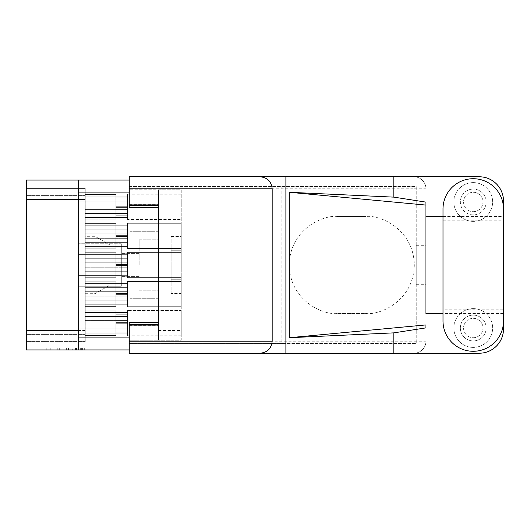 <?xml version="1.0" encoding="UTF-8"?>
<svg xmlns="http://www.w3.org/2000/svg" width="530" height="530" viewBox="0 0 530 530"><rect width="100%" height="100%" fill="white"/><g stroke="black" fill="none" stroke-linecap="round" stroke-linejoin="round"><path stroke-width="0.4" stroke-dasharray="2.65 1.99" d="M94.949 265L94.949 236.3L94.949 265M110.061 265L110.061 245.026L110.061 265M85.251 265L85.251 236.3L85.251 265M158.549 265L158.549 239.792L158.549 265M139.158 265L139.158 239.792L139.158 265M130.042 219.625L130.042 238.049L130.042 219.625M158.549 219.625L158.549 207.992L158.549 219.625M130.042 310.375L130.042 291.95L130.042 310.375M158.549 310.375L158.549 298.741L158.549 310.375M78.659 310.375L78.659 291.95L78.659 310.375M78.659 219.625L78.659 238.049L78.659 219.625M81.646 347.991L48.912 347.991L48.912 349.933L48.912 347.991L48.912 349.933L48.912 347.991L55.001 347.991L46.249 347.991L84.316 347.991L75.558 347.991L81.646 347.991L76.558 347.991L81.646 347.991L81.646 349.933L49.005 349.933L84.316 349.933L46.249 349.933L84.316 349.933L82.408 349.933L84.316 349.933L84.316 347.991L82.978 347.991L84.316 347.991L84.316 349.933L46.249 349.933L82.408 349.933L46.249 349.933L81.646 349.933L81.646 347.991L81.646 349.933M85.251 333.847L85.251 329.892L85.251 333.847L85.251 329.892L85.251 333.847L85.251 329.892L85.251 333.847L85.251 329.892L85.251 333.847L85.251 329.892L127.525 329.892L127.525 322.624L115.891 322.624L115.891 325.996L115.891 322.624L127.525 322.624L115.891 322.624L115.891 325.996L115.891 322.624L127.525 322.624L115.891 322.624L115.891 325.996L115.891 322.624L127.525 322.624L115.891 322.624L115.891 325.996L115.891 322.624L127.525 322.624L115.891 322.624L115.891 325.996L85.251 325.996L85.251 316.47L127.525 316.47L127.525 323.168L127.525 316.47L85.251 316.47L85.251 312.495L127.525 312.495L127.525 310.567L127.525 323.168L127.525 316.47L85.251 316.47L85.251 312.495L127.525 312.495L127.525 310.567L127.525 323.168L127.525 316.47L85.251 316.47L85.251 312.495L127.525 312.495L127.525 310.567L127.525 323.168L127.525 316.47L85.251 316.47L85.251 312.495L127.525 312.495L127.525 310.567L127.525 323.168L127.525 316.47L85.251 316.47L85.251 312.495L127.525 312.495L127.525 310.567L127.525 323.168L127.525 316.47L85.251 316.47L85.251 312.495L127.525 312.495L127.525 310.567L127.525 323.168L127.525 316.47L85.251 316.47L85.251 312.495L127.525 312.495L127.525 310.567L127.525 323.168L127.525 316.47L85.251 316.47L85.251 312.495L127.525 312.495L127.525 310.567L127.525 329.872L85.251 329.872L85.251 333.847L127.525 333.847L127.525 335.775L127.525 323.168L127.525 329.872L85.251 329.872L85.251 333.847L127.525 333.847L127.525 335.775L127.525 323.168L127.525 329.872L85.251 329.872L85.251 333.847L127.525 333.847L127.525 335.775L127.525 323.168L127.525 329.872L85.251 329.872L85.251 333.847L127.525 333.847L127.525 335.775L127.525 323.168L127.525 329.872L85.251 329.872L85.251 333.847L127.525 333.847L127.525 335.775L127.525 323.168L127.525 329.872L85.251 329.872L85.251 333.847L127.525 333.847L127.525 335.775L127.525 323.168L127.525 329.872L85.251 329.872L85.251 333.847L127.525 333.847L127.525 335.775L127.525 323.168L127.525 329.872L85.251 329.872L85.251 333.847L127.525 333.847L127.525 335.775L127.525 323.168L127.525 329.872L85.251 329.872L85.251 333.847L127.525 333.847L127.525 335.775L127.525 310.567L181.233 310.567L181.233 323.168L181.233 310.567L181.233 323.168L181.233 310.567L181.233 323.168L181.233 310.567L181.233 323.168L181.233 310.567L181.233 323.168L181.233 310.567L181.233 323.168L181.233 310.567L181.233 323.168L181.233 310.567L181.233 323.168L181.233 310.567L181.233 323.168L181.233 310.567L127.525 310.567L181.233 310.567M85.251 287.386L127.525 287.386L127.525 294.084L127.525 287.386L85.251 287.386L85.251 283.411L127.525 283.411L127.525 294.084L127.525 287.386L85.251 287.386L85.251 283.411L127.525 283.411L127.525 294.084L127.525 287.386L85.251 287.386L85.251 283.411L127.525 283.411L127.525 294.084L127.525 287.386L85.251 287.386L85.251 283.411L127.525 283.411L127.525 294.084L127.525 287.386L85.251 287.386L85.251 283.411L127.525 283.411L127.525 300.782L85.251 300.782L85.251 304.763L127.525 304.763L127.525 306.691L127.525 294.084L127.525 300.782L85.251 300.782L85.251 304.763L127.525 304.763L127.525 306.691L127.525 294.084L127.525 300.782L85.251 300.782L85.251 304.763L127.525 304.763L127.525 306.691L127.525 294.084L127.525 300.782L85.251 300.782L85.251 304.763L127.525 304.763L127.525 306.691L127.525 294.084L127.525 300.782L85.251 300.782L85.251 304.763L127.525 304.763L127.525 306.691L127.525 294.084L127.525 300.782L85.251 300.782L85.251 304.763L127.525 304.763L127.525 306.691L127.525 281.483L181.233 281.483L181.233 294.084L181.233 281.483L181.233 294.084L181.233 281.483L181.233 294.084L181.233 281.483L181.233 294.084L181.233 281.483L181.233 294.084L181.233 281.483L181.233 294.084L181.233 281.483L127.525 281.483L181.233 281.483L127.525 281.483L181.233 281.483L127.525 281.483L127.525 300.782L127.525 296.827L127.525 300.782L127.525 296.827L127.525 300.782L127.525 296.827L85.251 296.827L85.251 300.782L85.251 296.827L127.525 296.827L127.525 294.634L127.525 296.827L85.251 296.827L85.251 300.782L85.251 296.827L127.525 296.827L127.525 294.634L127.525 296.827L85.251 296.827L85.251 300.782L85.251 296.827L127.525 296.827L127.525 294.634L115.891 294.634L115.891 291.261L85.251 291.261L85.251 296.827L85.251 291.261L85.251 296.827L85.251 291.261L85.251 296.827L85.251 291.261L115.891 291.261L85.251 291.261L115.891 291.261L85.251 291.261L115.891 291.261L115.891 281.801L115.891 285.173L127.525 285.173L127.525 294.634L115.891 294.634L115.891 281.801L85.251 281.801L85.251 291.261L85.251 281.801L85.251 291.261L85.251 281.801L85.251 291.261L85.251 281.801L85.251 287.366L127.525 287.366L127.525 285.173L127.525 294.634L115.891 294.634L115.891 281.801L115.891 285.173L127.525 285.173L127.525 294.634L115.891 294.634L115.891 281.801L85.251 281.801L85.251 287.366L127.525 287.366L127.525 285.173L127.525 294.634L115.891 294.634L115.891 281.801L115.891 285.173L127.525 285.173L127.525 294.634L115.891 294.634L115.891 281.801L85.251 281.801L85.251 287.366L127.525 287.366L127.525 285.173L115.891 285.173L127.525 285.173L127.525 287.366L127.525 285.173L115.891 285.173L115.891 281.801L85.251 281.801L85.251 287.366L127.525 287.366L127.525 283.411L127.525 287.366L127.525 283.411L127.525 287.366L85.251 287.366L85.251 281.801L115.891 281.801L115.891 285.173L115.891 281.801L85.251 281.801L85.251 287.366L127.525 287.366L127.525 283.411L85.251 283.411L85.251 291.341L127.525 291.341L127.525 287.386L127.525 293.534L127.525 291.341L85.251 291.341L85.251 287.386L85.251 291.341L127.525 291.341L127.525 293.534L127.525 291.341L85.251 291.341L85.251 287.386L85.251 291.341L127.525 291.341L127.525 293.534L127.525 291.341L85.251 291.341L85.251 287.386M85.251 258.302L127.525 258.302L127.525 265L127.525 258.302L85.251 258.302L85.251 254.327L127.525 254.327L127.525 265L127.525 258.302L85.251 258.302L85.251 254.327L127.525 254.327L127.525 265L127.525 258.302L85.251 258.302L85.251 254.327L127.525 254.327L127.525 265L127.525 258.302L85.251 258.302L85.251 254.327L127.525 254.327L127.525 265L127.525 258.302L85.251 258.302L85.251 254.327L127.525 254.327L127.525 271.698L85.251 271.698L85.251 275.673L127.525 275.673L127.525 277.601L127.525 265L127.525 271.698L85.251 271.698L85.251 275.673L127.525 275.673L127.525 277.601L127.525 265L127.525 271.698L85.251 271.698L85.251 275.673L127.525 275.673L127.525 277.601L127.525 265L127.525 271.698L85.251 271.698L85.251 275.673L127.525 275.673L127.525 277.601L127.525 265L127.525 271.698L85.251 271.698L85.251 275.673L127.525 275.673L127.525 277.601L127.525 265L127.525 271.698L85.251 271.698L85.251 275.673L127.525 275.673L127.525 277.601L127.525 252.399L181.233 252.399L181.233 265L181.233 252.399L181.233 265L181.233 252.399L181.233 265L181.233 252.399L181.233 265L181.233 252.399L181.233 265L181.233 252.399L181.233 265L181.233 252.399L127.525 252.399L181.233 252.399L127.525 252.399L181.233 252.399L127.525 252.399L127.525 271.698L127.525 267.743L127.525 271.698L127.525 267.743L127.525 271.698L127.525 267.743L85.251 267.743L85.251 271.698L85.251 267.743L127.525 267.743L127.525 265.55L127.525 267.743L85.251 267.743L85.251 271.698L85.251 267.743L127.525 267.743L127.525 265.55L127.525 267.743L85.251 267.743L85.251 271.698L85.251 267.743L127.525 267.743L127.525 265.55L115.891 265.55L115.891 262.178L85.251 262.178L85.251 267.743L85.251 262.178L85.251 267.743L85.251 262.178L85.251 267.743L85.251 262.178L115.891 262.178L85.251 262.178L115.891 262.178L85.251 262.178L115.891 262.178L115.891 252.717L115.891 256.089L127.525 256.089L127.525 265.55L115.891 265.55L115.891 252.717L85.251 252.717L85.251 262.178L85.251 252.717L85.251 262.178L85.251 252.717L85.251 262.178L85.251 252.717L85.251 258.282L127.525 258.282L127.525 256.089L127.525 265.55L115.891 265.55L115.891 252.717L115.891 256.089L127.525 256.089L127.525 265.55L115.891 265.55L115.891 252.717L85.251 252.717L85.251 258.282L127.525 258.282L127.525 256.089L127.525 265.55L115.891 265.55L115.891 252.717L115.891 256.089L127.525 256.089L127.525 265.55L115.891 265.55L115.891 252.717L85.251 252.717L85.251 258.282L127.525 258.282L127.525 256.089L115.891 256.089L127.525 256.089L127.525 258.282L127.525 256.089L115.891 256.089L115.891 252.717L85.251 252.717L85.251 258.282L127.525 258.282L127.525 254.327L127.525 258.282L127.525 254.327L127.525 258.282L85.251 258.282L85.251 252.717L115.891 252.717L115.891 256.089L115.891 252.717L85.251 252.717L85.251 258.282L127.525 258.282L127.525 254.327L85.251 254.327L85.251 262.257L127.525 262.257L127.525 258.302L127.525 264.45L127.525 262.257L85.251 262.257L85.251 258.302L85.251 262.257L127.525 262.257L127.525 264.45L127.525 262.257L85.251 262.257L85.251 258.302L85.251 262.257L127.525 262.257L127.525 264.45L127.525 262.257L85.251 262.257L85.251 258.302M85.251 229.218L127.525 229.218L127.525 235.916L127.525 229.218L85.251 229.218L85.251 225.237L127.525 225.237L127.525 235.916L127.525 229.218L85.251 229.218L85.251 225.237L127.525 225.237L127.525 235.916L127.525 229.218L85.251 229.218L85.251 225.237L127.525 225.237L127.525 235.916L127.525 229.218L85.251 229.218L85.251 225.237L127.525 225.237L127.525 235.916L127.525 229.218L85.251 229.218L85.251 225.237L127.525 225.237L127.525 242.614L85.251 242.614L85.251 246.589L127.525 246.589L127.525 248.517L127.525 235.916L127.525 242.614L85.251 242.614L85.251 246.589L127.525 246.589L127.525 248.517L127.525 235.916L127.525 242.614L85.251 242.614L85.251 246.589L127.525 246.589L127.525 248.517L127.525 235.916L127.525 242.614L85.251 242.614L85.251 246.589L127.525 246.589L127.525 248.517L127.525 235.916L127.525 242.614L85.251 242.614L85.251 246.589L127.525 246.589L127.525 248.517L127.525 235.916L127.525 242.614L85.251 242.614L85.251 246.589L127.525 246.589L127.525 248.517L127.525 223.309L181.233 223.309L181.233 235.916L181.233 223.309L181.233 235.916L181.233 223.309L181.233 235.916L181.233 223.309L181.233 235.916L181.233 223.309L181.233 235.916L181.233 223.309L181.233 235.916L181.233 223.309L127.525 223.309L181.233 223.309L127.525 223.309L181.233 223.309L127.525 223.309L127.525 242.614L127.525 238.659L127.525 242.614L127.525 238.659L127.525 242.614L127.525 238.659L85.251 238.659L85.251 242.614L85.251 238.659L127.525 238.659L127.525 236.466L127.525 238.659L85.251 238.659L85.251 242.614L85.251 238.659L127.525 238.659L127.525 236.466L127.525 238.659L85.251 238.659L85.251 242.614L85.251 238.659L127.525 238.659L127.525 236.466L115.891 236.466L115.891 233.094L85.251 233.094L85.251 238.659L85.251 233.094L85.251 238.659L85.251 233.094L85.251 238.659L85.251 233.094L115.891 233.094L85.251 233.094L115.891 233.094L85.251 233.094L115.891 233.094L115.891 223.633L115.891 227.006L127.525 227.006L127.525 236.466L115.891 236.466L115.891 223.633L85.251 223.633L85.251 233.094L85.251 223.633L85.251 233.094L85.251 223.633L85.251 233.094L85.251 223.633L85.251 229.198L127.525 229.198L127.525 227.006L127.525 236.466L115.891 236.466L115.891 223.633L115.891 227.006L127.525 227.006L127.525 236.466L115.891 236.466L115.891 223.633L85.251 223.633L85.251 229.198L127.525 229.198L127.525 227.006L127.525 236.466L115.891 236.466L115.891 223.633L115.891 227.006L127.525 227.006L127.525 236.466L115.891 236.466L115.891 223.633L85.251 223.633L85.251 229.198L127.525 229.198L127.525 227.006L115.891 227.006L127.525 227.006L127.525 229.198L127.525 227.006L115.891 227.006L115.891 223.633L85.251 223.633L85.251 229.198L127.525 229.198L127.525 225.237L127.525 229.198L127.525 225.237L127.525 229.198L85.251 229.198L85.251 223.633L115.891 223.633L115.891 227.006L115.891 223.633L85.251 223.633L85.251 229.198L127.525 229.198L127.525 225.237L85.251 225.237L85.251 233.173L127.525 233.173L127.525 229.218L127.525 235.366L127.525 233.173L85.251 233.173L85.251 229.218L85.251 233.173L127.525 233.173L127.525 235.366L127.525 233.173L85.251 233.173L85.251 229.218L85.251 233.173L127.525 233.173L127.525 235.366L127.525 233.173L85.251 233.173L85.251 229.218M115.891 325.996L115.891 335.457L115.891 325.996L115.891 335.457L115.891 325.996L115.891 335.457L115.891 325.996L115.891 335.457L115.891 325.996L115.891 335.457L85.251 335.457L85.251 325.996L115.891 325.996L85.251 325.996L115.891 325.996L85.251 325.996L115.891 325.996L85.251 325.996L115.891 325.996L85.251 325.996L85.251 312.495L127.525 312.495L127.525 310.567M115.891 209.655L115.891 219.115L115.891 209.655L115.891 219.115L115.891 209.655L115.891 219.115L115.891 209.655L115.891 219.115L115.891 209.655L85.251 209.655L115.891 209.655L85.251 209.655L115.891 209.655L85.251 209.655L115.891 209.655L85.251 209.655L115.891 209.655L115.891 219.115L115.891 215.743L127.525 215.743L127.525 206.283L115.891 206.283L115.891 209.655L115.891 206.283L127.525 206.283L115.891 206.283L115.891 209.655L115.891 206.283L127.525 206.283L115.891 206.283L115.891 209.655L115.891 206.283L127.525 206.283L115.891 206.283L115.891 209.655L115.891 206.283L127.525 206.283L115.891 206.283L115.891 209.655L85.251 209.655L85.251 200.128L127.525 200.128L127.525 206.832L127.525 200.128L85.251 200.128L85.251 196.153L127.525 196.153L127.525 206.832L127.525 200.128L85.251 200.128L85.251 196.153L127.525 196.153L127.525 194.225L127.525 206.832L127.525 200.128L85.251 200.128L85.251 196.153L127.525 196.153L127.525 194.225L127.525 206.832L127.525 200.128L85.251 200.128L85.251 196.153L127.525 196.153L127.525 194.225L127.525 206.832L127.525 200.128L85.251 200.128L85.251 196.153L127.525 196.153L127.525 194.225L127.525 206.832L127.525 200.128L85.251 200.128L85.251 196.153L127.525 196.153L127.525 194.225L127.525 206.832L127.525 200.128L85.251 200.128L85.251 196.153L127.525 196.153L127.525 194.225L127.525 206.832L127.525 200.128L85.251 200.128L85.251 196.153L127.525 196.153L127.525 194.225L127.525 213.53L85.251 213.53L85.251 217.505L127.525 217.505L127.525 219.433L127.525 206.832L127.525 213.53L127.525 209.569L127.525 213.53L85.251 213.53L85.251 219.115L85.251 196.153L127.525 196.153L127.525 213.53L85.251 213.53L85.251 217.505L127.525 217.505L127.525 200.128M181.233 206.832L181.233 194.225L181.233 206.832M121.317 265L121.317 253.367L121.317 265M171.15 265L171.15 245.026L171.15 265M78.659 199.459L26.5 199.459L85.251 199.459L85.251 341.592L85.251 199.459L26.5 199.459L26.5 188.408L85.251 188.408L26.5 188.408L85.251 188.408L26.5 188.408L85.251 188.408L26.5 188.408L85.251 188.408L26.5 188.408L85.251 188.408L85.251 199.459L85.251 188.408L85.251 195.391L85.251 188.408L85.251 195.391L85.251 188.408L85.251 195.391L85.251 188.408L85.251 195.391L85.251 188.408L26.5 188.408L26.5 349.933L78.659 349.933L78.659 180.067L78.659 349.933L78.659 180.067L129.267 180.067L129.267 192.092L129.267 180.067M158.351 207.608L129.267 207.608L129.267 188.799L413.917 188.799L413.917 341.201L129.267 341.201L129.267 322.392L158.549 322.392L158.549 207.608L158.351 322.392M72.703 347.991L48.151 347.991L84.316 347.991L68.9 347.991L68.9 349.933L70.801 349.933L68.9 349.933L68.9 347.991L76.558 347.991L54 347.991L59.665 347.991L59.665 349.933L59.665 347.991L48.151 347.991L82.408 347.991L46.249 347.991L46.249 349.933L46.249 347.991L46.249 349.933L46.249 347.991L48.151 347.991L46.249 347.991L46.249 349.933L46.249 347.991L84.316 347.991L84.316 349.933L84.316 347.991L82.408 347.991L84.316 347.991L84.316 349.933L84.316 347.991L66.614 347.991L66.614 349.933L66.614 347.991L63.951 347.991L63.951 349.933L63.951 347.991L63.951 349.933L63.951 347.991L49.005 347.991L75.558 347.991L72.703 347.991L72.703 349.933M78.659 349.933L129.267 349.933L129.267 337.908L129.267 349.933M85.251 328.017L26.5 328.017L26.5 180.067L78.659 180.067M26.5 328.017L26.5 199.459M85.251 196.153L85.251 200.108L85.251 196.153L85.251 200.108L85.251 196.153L85.251 200.108L85.251 196.153L85.251 200.108L85.251 196.153L85.251 200.108L127.525 200.108L127.525 207.376L115.891 207.376L115.891 204.004L115.891 207.376L127.525 207.376L115.891 207.376L115.891 204.004L115.891 207.376L127.525 207.376L115.891 207.376L115.891 204.004L115.891 207.376L127.525 207.376L115.891 207.376L115.891 204.004L115.891 207.376L127.525 207.376L115.891 207.376L115.891 204.004L85.251 204.004L85.251 217.505L85.251 213.55L127.525 213.55L127.525 204.09L85.251 204.09L127.525 204.09L85.251 204.09L85.251 200.128L85.251 204.09L127.525 204.09L127.525 206.283L127.525 204.09L85.251 204.09L85.251 200.128L85.251 204.09L127.525 204.09L127.525 206.283L127.525 204.09L85.251 204.09L85.251 200.128L85.251 204.09L127.525 204.09L127.525 206.283L127.525 204.09L85.251 204.09L85.251 200.128M115.891 204.004L115.891 194.543L115.891 204.004L115.891 194.543L115.891 204.004L115.891 194.543L115.891 204.004L115.891 194.543L115.891 204.004L85.251 204.004L115.891 204.004L85.251 204.004L115.891 204.004L85.251 204.004L115.891 204.004L85.251 204.004L115.891 204.004L115.891 194.543L85.251 194.543L85.251 219.115L115.891 219.115L115.891 215.743L115.891 219.115L85.251 219.115L85.251 204.09M115.891 207.376L115.891 194.543L85.251 194.543L85.251 200.108L127.525 200.108L127.525 196.153L127.525 200.108L85.251 200.108L85.251 194.543L115.891 194.543L115.891 197.915L115.891 194.543L85.251 194.543L85.251 200.108L127.525 200.108L127.525 196.153L127.525 200.108L85.251 200.108L85.251 194.543L115.891 194.543L115.891 197.915L115.891 194.543L85.251 194.543L85.251 200.108L127.525 200.108L127.525 196.153L127.525 200.108L85.251 200.108L85.251 194.543L115.891 194.543L115.891 197.915L115.891 194.543L115.891 197.915L115.891 194.543L85.251 194.543L85.251 209.569L127.525 209.569L127.525 213.53L127.525 206.832L127.525 213.53L85.251 213.53L127.525 213.53L127.525 206.832L127.525 213.53L85.251 213.53L85.251 217.505L127.525 217.505L127.525 219.433L127.525 206.832L127.525 213.53L85.251 213.53L85.251 217.505L127.525 217.505L127.525 219.433L127.525 206.832L127.525 213.53L85.251 213.53L85.251 217.505L127.525 217.505L127.525 219.433L127.525 206.832L127.525 219.433L127.525 206.832L127.525 219.433L127.525 206.832L127.525 219.433L181.233 219.433M115.891 194.543L85.251 194.543L85.251 200.108L127.525 200.108L127.525 196.153L127.525 200.108L127.525 197.915L115.891 197.915L127.525 197.915L127.525 213.53L85.251 213.53L85.251 217.505L127.525 217.505L127.525 219.433M85.251 217.505L85.251 213.55L85.251 217.505L85.251 213.55L85.251 217.505L85.251 213.55L85.251 217.505L127.525 217.505L85.251 217.505L127.525 217.505L127.525 204.09M181.233 235.916L181.233 248.517L181.233 235.916M181.233 265L181.233 277.601L181.233 265M181.233 294.084L181.233 306.691L181.233 294.084M181.233 323.168L181.233 335.775L181.233 323.168M115.891 219.115L85.251 219.115L85.251 213.55L127.525 213.55L127.525 217.505L127.525 213.55L85.251 213.55L85.251 219.115L115.891 219.115L115.891 215.743L115.891 219.115L85.251 219.115L85.251 213.55L127.525 213.55L127.525 217.505L127.525 213.55L85.251 213.55L85.251 219.115L115.891 219.115L115.891 215.743L115.891 219.115L85.251 219.115L85.251 213.55L127.525 213.55L127.525 217.505L127.525 213.55L85.251 213.55L85.251 219.115L115.891 219.115L115.891 215.743L115.891 219.115L85.251 219.115L85.251 213.55L127.525 213.55L127.525 215.743L127.525 206.283M115.891 206.283L115.891 215.743L115.891 206.283L115.891 215.743L115.891 206.283L115.891 215.743L115.891 206.283L115.891 215.743L115.891 206.283L115.891 215.743L127.525 215.743L115.891 215.743L127.525 215.743L127.525 213.55L127.525 215.743L115.891 215.743L127.525 215.743L127.525 213.55L127.525 215.743L115.891 215.743L127.525 215.743L127.525 213.55L85.251 213.55M85.251 194.543L85.251 209.569L127.525 209.569L127.525 213.53M85.251 200.108L127.525 200.108L127.525 209.569L85.251 209.569L85.251 213.53L85.251 209.569L127.525 209.569L127.525 207.376L127.525 209.569L85.251 209.569L85.251 213.53L85.251 209.569L127.525 209.569L127.525 207.376L127.525 209.569L85.251 209.569L85.251 213.53L85.251 209.569L127.525 209.569L127.525 207.376L127.525 209.569L85.251 209.569L85.251 213.53M127.525 196.153L127.525 200.108L127.525 197.915L115.891 197.915L127.525 197.915L127.525 209.569M85.251 204.004L85.251 209.569M127.525 200.108L127.525 197.915L115.891 197.915L127.525 197.915L127.525 200.108L127.525 197.915L115.891 197.915L127.525 197.915L127.525 207.376M115.891 215.743L127.525 215.743M127.525 217.505L127.525 213.55M115.891 197.915L127.525 197.915M85.251 242.634L85.251 233.173L85.251 238.738L85.251 233.173L85.251 238.738L85.251 233.173L85.251 238.738L115.891 238.738L85.251 238.738L115.891 238.738L85.251 238.738L115.891 238.738L85.251 238.738L85.251 248.199L85.251 238.738L85.251 248.199L85.251 238.738L85.251 248.199L115.891 248.199L115.891 244.827L127.525 244.827L127.525 235.366L115.891 235.366L115.891 248.199L115.891 244.827L127.525 244.827L127.525 235.366L115.891 235.366L115.891 248.199L85.251 248.199L85.251 242.634L127.525 242.634L127.525 244.827L127.525 235.366L115.891 235.366L115.891 248.199L115.891 244.827L127.525 244.827L127.525 235.366L115.891 235.366L115.891 248.199L85.251 248.199L85.251 242.634L127.525 242.634L127.525 244.827L127.525 235.366L115.891 235.366L115.891 248.199L115.891 244.827L127.525 244.827L127.525 235.366L115.891 235.366L115.891 248.199L85.251 248.199L85.251 242.634L127.525 242.634L127.525 244.827L127.525 242.634L127.525 244.827L115.891 244.827L127.525 244.827L127.525 242.634L127.525 246.589L127.525 242.634L127.525 246.589L127.525 242.634L85.251 242.634L85.251 248.199L115.891 248.199L115.891 244.827L115.891 248.199L85.251 248.199L85.251 242.634L127.525 242.634L127.525 246.589L127.525 242.634L85.251 242.634L85.251 246.589L85.251 242.634M85.251 271.718L85.251 262.257L85.251 267.822L85.251 262.257L85.251 267.822L85.251 262.257L85.251 267.822L115.891 267.822L85.251 267.822L115.891 267.822L85.251 267.822L115.891 267.822L85.251 267.822L85.251 277.283L85.251 267.822L85.251 277.283L85.251 267.822L85.251 277.283L115.891 277.283L115.891 273.911L127.525 273.911L127.525 264.45L115.891 264.45L115.891 277.283L115.891 273.911L127.525 273.911L127.525 264.45L115.891 264.45L115.891 277.283L85.251 277.283L85.251 271.718L127.525 271.718L127.525 273.911L127.525 264.45L115.891 264.45L115.891 277.283L115.891 273.911L127.525 273.911L127.525 264.45L115.891 264.45L115.891 277.283L85.251 277.283L85.251 271.718L127.525 271.718L127.525 273.911L127.525 264.45L115.891 264.45L115.891 277.283L115.891 273.911L127.525 273.911L127.525 264.45L115.891 264.45L115.891 277.283L85.251 277.283L85.251 271.718L127.525 271.718L127.525 273.911L127.525 271.718L127.525 273.911L115.891 273.911L127.525 273.911L127.525 271.718L127.525 275.673L127.525 271.718L127.525 275.673L127.525 271.718L85.251 271.718L85.251 277.283L115.891 277.283L115.891 273.911L115.891 277.283L85.251 277.283L85.251 271.718L127.525 271.718L127.525 275.673L127.525 271.718L85.251 271.718L85.251 275.673L85.251 271.718M85.251 329.892L127.525 329.892L127.525 333.847L127.525 329.892L85.251 329.892L85.251 335.457L115.891 335.457L115.891 332.085L115.891 335.457L85.251 335.457L85.251 329.892L127.525 329.892L127.525 333.847L127.525 329.892L85.251 329.892L85.251 335.457L115.891 335.457L115.891 332.085L115.891 335.457L85.251 335.457L85.251 329.892L127.525 329.892L127.525 333.847L127.525 329.892L85.251 329.892L85.251 335.457L115.891 335.457L115.891 332.085L115.891 335.457L85.251 335.457L85.251 329.892L127.525 329.892L127.525 333.847L127.525 329.892L85.251 329.892L85.251 335.457L115.891 335.457L115.891 332.085L115.891 335.457L115.891 332.085L127.525 332.085L127.525 316.47M85.251 312.495L85.251 316.45L85.251 312.495L85.251 316.45L85.251 312.495L85.251 316.45L85.251 312.495L85.251 316.45L85.251 312.495L85.251 316.45L127.525 316.45L127.525 323.717L115.891 323.717L115.891 320.345L115.891 323.717L127.525 323.717L115.891 323.717L115.891 320.345L115.891 323.717L127.525 323.717L115.891 323.717L115.891 320.345L115.891 323.717L127.525 323.717L115.891 323.717L115.891 320.345L115.891 323.717L127.525 323.717L115.891 323.717L115.891 320.345L85.251 320.345L85.251 329.872L85.251 325.91L127.525 325.91L127.525 329.872M115.891 320.345L115.891 310.885L115.891 320.345L115.891 310.885L115.891 320.345L115.891 310.885L115.891 320.345L115.891 310.885L115.891 320.345L85.251 320.345L115.891 320.345L85.251 320.345L115.891 320.345L85.251 320.345L115.891 320.345L85.251 320.345L115.891 320.345L115.891 310.885L115.891 314.257L127.525 314.257L127.525 325.91L85.251 325.91L85.251 329.872L85.251 325.91L127.525 325.91L127.525 323.717L127.525 325.91L85.251 325.91L85.251 329.872L85.251 325.91L127.525 325.91L127.525 323.717L127.525 325.91L85.251 325.91L85.251 329.872L85.251 325.91L127.525 325.91L127.525 323.717L127.525 325.91L85.251 325.91L85.251 329.872M85.251 316.45L127.525 316.45L127.525 312.495L127.525 316.45L85.251 316.45L85.251 310.885L115.891 310.885L115.891 314.257L115.891 310.885L85.251 310.885L85.251 316.45L127.525 316.45L127.525 312.495L127.525 316.45L85.251 316.45L85.251 310.885L115.891 310.885L115.891 314.257L115.891 310.885L85.251 310.885L85.251 316.45L127.525 316.45L127.525 312.495L127.525 316.45L85.251 316.45L85.251 310.885L115.891 310.885L115.891 314.257L115.891 310.885L85.251 310.885L85.251 316.45L127.525 316.45L127.525 312.495L127.525 316.45L85.251 316.45L85.251 310.885L115.891 310.885L115.891 314.257L115.891 310.885L85.251 310.885L85.251 325.91L127.525 325.91L127.525 323.717L127.525 325.91M115.891 335.457L85.251 335.457L85.251 320.431L127.525 320.431L85.251 320.431L85.251 316.47L85.251 320.431L127.525 320.431L127.525 322.624L127.525 320.431L85.251 320.431L85.251 316.47L85.251 320.431L127.525 320.431L127.525 322.624L127.525 320.431L85.251 320.431L85.251 316.47L85.251 320.431L127.525 320.431L127.525 322.624L127.525 320.431L85.251 320.431L85.251 316.47M127.525 333.847L127.525 320.431L85.251 320.431L85.251 325.996L85.251 320.431M115.891 322.624L115.891 332.085L115.891 322.624L115.891 332.085L115.891 322.624L115.891 332.085L115.891 322.624L115.891 332.085L115.891 322.624L115.891 332.085L127.525 332.085L127.525 320.431M127.525 312.495L127.525 323.717M115.891 323.717L115.891 314.257L115.891 323.717L115.891 314.257L115.891 323.717L115.891 314.257L115.891 323.717L115.891 314.257L115.891 323.717L115.891 314.257L127.525 314.257L127.525 316.45L127.525 314.257L115.891 314.257L127.525 314.257L127.525 316.45L127.525 314.257L115.891 314.257L127.525 314.257L127.525 316.45L127.525 314.257L115.891 314.257L127.525 314.257L127.525 316.45M127.525 329.892L127.525 332.085L115.891 332.085L127.525 332.085L127.525 329.892L127.525 332.085L115.891 332.085L127.525 332.085L127.525 329.892L127.525 332.085L115.891 332.085L127.525 332.085L127.525 322.624M115.891 310.885L85.251 310.885L85.251 325.91M85.251 300.801L85.251 291.341L85.251 296.906L85.251 291.341L85.251 296.906L85.251 291.341L85.251 296.906L115.891 296.906L85.251 296.906L115.891 296.906L85.251 296.906L115.891 296.906L85.251 296.906L85.251 306.366L85.251 296.906L85.251 306.366L85.251 296.906L85.251 306.366L115.891 306.366L115.891 302.994L127.525 302.994L127.525 293.534L115.891 293.534L115.891 306.366L115.891 302.994L127.525 302.994L127.525 293.534L115.891 293.534L115.891 306.366L85.251 306.366L85.251 300.801L127.525 300.801L127.525 302.994L127.525 293.534L115.891 293.534L115.891 306.366L115.891 302.994L127.525 302.994L127.525 293.534L115.891 293.534L115.891 306.366L85.251 306.366L85.251 300.801L127.525 300.801L127.525 302.994L127.525 293.534L115.891 293.534L115.891 306.366L115.891 302.994L127.525 302.994L127.525 293.534L115.891 293.534L115.891 306.366L85.251 306.366L85.251 300.801L127.525 300.801L127.525 302.994L127.525 300.801L127.525 302.994L115.891 302.994L127.525 302.994L127.525 300.801L127.525 304.763L127.525 300.801L127.525 304.763L127.525 300.801L85.251 300.801L85.251 306.366L115.891 306.366L115.891 302.994L115.891 306.366L85.251 306.366L85.251 300.801L127.525 300.801L127.525 304.763L127.525 300.801L85.251 300.801L85.251 304.763L85.251 300.801M115.891 332.085L127.525 332.085M115.891 314.257L127.525 314.257M85.251 310.885L85.251 320.345M85.251 335.457L85.251 325.996M85.251 219.115L85.251 209.655M129.267 324.334L129.267 340.233L158.549 340.233L158.549 322.392L129.267 322.392L129.267 340.233L158.549 340.233L158.549 322.392L129.267 322.392L129.267 324.334L158.351 324.334M129.267 207.608L158.549 207.608L158.549 189.766L181.233 189.766L181.233 340.233L158.549 340.233L181.233 340.233L181.233 189.766L158.549 189.766L158.549 340.233L158.549 189.766L129.267 189.766L158.549 189.766L158.549 207.608L129.267 207.608M181.233 293.547L181.233 279.277L181.233 293.547L171.15 293.547L171.15 279.277L171.15 293.547M181.233 250.723L181.233 279.277L181.233 236.453L181.233 250.723L171.15 250.723L171.15 279.277L181.233 279.277L171.15 279.277L171.15 236.453L171.15 250.723L181.233 250.723M84.316 347.991L84.316 349.933M66.614 347.991L66.614 349.933L66.614 347.991M46.249 347.991L46.249 349.933L46.249 347.991L48.151 347.991L46.249 347.991M158.549 330.541L181.233 330.541M115.891 235.366L115.891 244.827L115.891 235.366M115.891 236.466L115.891 227.006L115.891 236.466M115.891 264.45L115.891 273.911L115.891 264.45M115.891 265.55L115.891 256.089L115.891 265.55M115.891 293.534L115.891 302.994L115.891 293.534M115.891 294.634L115.891 285.173L115.891 294.634M85.251 341.592L26.5 341.592L85.251 341.592M78.659 275.633L78.659 243.727L78.659 286.273L78.659 275.633L121.317 275.633L121.317 286.273L78.659 286.273L121.317 286.273L121.317 254.367L121.317 275.633L78.659 275.633L121.317 275.633L121.317 254.367L78.659 254.367L78.659 243.727L78.659 254.367L121.317 254.367L121.317 243.727L121.317 254.367L78.659 254.367L121.317 254.367L121.317 286.273L121.317 275.633L78.659 275.633M121.317 243.727L78.659 243.727L121.317 243.727L121.317 254.367L121.317 243.727M171.15 236.453L181.233 236.453M443 321.041A30.25 30.25 0 0 0 473.25 351.284A30.25 30.25 0 0 0 503.5 321.041L503.5 309.838L443 309.838L443 321.041M473.25 182.592A19.391 19.391 0 0 1 492.642 201.983A19.391 19.391 0 0 1 473.25 221.374A19.391 19.391 0 0 1 453.859 201.983A19.391 19.391 0 0 1 473.25 182.592A19.391 19.391 0 0 1 492.642 201.983A19.391 19.391 0 0 1 473.25 221.374A19.391 19.391 0 0 1 453.859 201.983A19.391 19.391 0 0 1 473.25 182.592M473.25 308.626A19.391 19.391 0 0 1 492.642 328.017A19.391 19.391 0 0 1 473.25 347.408A19.391 19.391 0 0 1 453.859 328.017A19.391 19.391 0 0 1 473.25 308.626A19.391 19.391 0 0 1 492.642 328.017A19.391 19.391 0 0 1 473.25 347.408A19.391 19.391 0 0 1 453.859 328.017A19.391 19.391 0 0 1 473.25 308.626M473.25 315.125A12.892 12.892 0 0 0 460.358 328.017A12.892 12.892 0 0 0 473.25 340.916A12.892 12.892 0 0 0 486.142 328.017A12.892 12.892 0 0 0 473.25 315.125A12.892 12.892 0 0 0 460.358 328.017A12.892 12.892 0 0 0 473.25 340.916A12.892 12.892 0 0 0 486.142 328.017A12.892 12.892 0 0 0 473.25 315.125M473.25 214.875A12.892 12.892 0 0 1 460.358 201.983A12.892 12.892 0 0 1 473.25 189.084A12.892 12.892 0 0 0 460.358 201.983A12.892 12.892 0 0 0 473.25 214.875A12.892 12.892 0 0 0 486.142 201.983A12.892 12.892 0 0 0 473.25 189.084A12.892 12.892 0 0 1 486.142 201.983A12.892 12.892 0 0 1 473.25 214.875M416.242 245.317L416.242 284.683L416.242 245.317L425.941 245.317L425.941 284.683L425.941 245.317M416.242 284.683L425.941 284.683M473.25 337.716A9.692 9.692 0 0 0 482.949 328.017A9.692 9.692 0 0 0 473.25 318.325A9.692 9.692 0 0 0 463.558 328.017A9.692 9.692 0 0 0 473.25 337.716A9.692 9.692 0 0 0 482.949 328.017A9.692 9.692 0 0 0 473.25 318.325A9.692 9.692 0 0 0 463.558 328.017A9.692 9.692 0 0 0 473.25 337.716M473.25 211.675A9.692 9.692 0 0 0 482.949 201.983A9.692 9.692 0 0 0 473.25 192.284A9.692 9.692 0 0 0 463.558 201.983A9.692 9.692 0 0 0 473.25 211.675A9.692 9.692 0 0 0 482.949 201.983A9.692 9.692 0 0 0 473.25 192.284A9.692 9.692 0 0 0 463.558 201.983A9.692 9.692 0 0 0 473.25 211.675M285.889 353.225L479.259 353.225A24.241 24.241 0 0 0 503.5 328.991L503.5 201.009A24.241 24.241 0 0 0 479.259 176.775L285.889 176.775M413.917 353.225A12.024 12.024 0 0 0 425.941 341.201L425.941 188.799A12.024 12.024 0 0 0 413.917 176.775A12.024 12.024 0 0 1 425.941 188.799L425.941 341.201A12.024 12.024 0 0 1 413.917 353.225A12.024 12.024 0 0 0 425.941 341.201L413.917 341.201L413.917 353.225M443 216.525L503.5 216.525L503.5 313.475L443 313.475M425.941 327.878L425.941 324.923M337.709 313.475L365.833 313.475C380.01 315.423 413.645 300.881 414.308 265C413.645 229.119 380.01 214.577 365.833 216.525L337.709 216.525C323.525 214.577 289.89 229.119 289.234 265C289.89 300.881 323.525 315.423 337.709 313.475L365.833 313.475M337.709 216.525L365.833 216.525M425.941 205.077L425.941 202.122M129.267 176.775L129.267 188.799M281.867 186.467L416.242 186.467L416.242 343.533L416.242 186.467L129.267 186.467L129.267 204.891L158.351 204.891L129.267 204.891L129.267 186.467L281.867 186.467L281.867 343.533L416.242 343.533L129.267 343.533L129.267 325.109L158.351 325.109L129.267 325.109L129.267 343.533L281.867 343.533M129.267 341.201L129.267 353.225M129.267 204.891L158.351 204.891L158.351 325.109L129.267 325.109M158.351 204.891L158.351 325.109L158.351 204.891M443 220.162L503.5 220.162L503.5 208.959A30.25 30.25 0 0 0 473.25 178.716A30.25 30.25 0 0 0 443 208.959L443 309.838M503.5 220.162L503.5 309.838M76.558 347.991L76.558 349.933L76.558 347.991M82.978 347.991L82.978 349.933L82.978 347.991M78.659 337.908L129.267 337.908M78.659 192.092L129.267 192.092M129.267 325.692L158.549 325.692L129.267 325.692M129.267 205.666L158.351 205.666M129.267 204.308L158.549 204.308L129.267 204.308M55.001 347.991L55.001 349.933L55.001 347.991M57.856 347.991L57.856 349.933M75.558 347.991L75.558 349.933L75.558 347.991M82.408 347.991L82.408 349.933M48.151 347.991L48.151 349.933M50.244 347.991L50.244 349.933M80.315 347.991L80.315 349.933M68.516 347.991L68.516 349.933L68.516 347.991M54.1 347.991L54.1 349.933L54.1 347.991M62.043 347.991L62.043 349.933L62.043 347.991M57.763 347.991L57.763 349.933L57.763 347.991M54 347.991L54 349.933L54 347.991M70.801 347.991L70.801 349.933L70.801 347.991M85.251 330.541L78.659 330.541M413.917 176.775A12.024 12.024 0 0 1 425.941 188.799L413.917 188.799L413.917 176.775M171.15 245.026L110.061 245.026L94.949 236.3L85.251 236.3M139.158 239.792L158.549 239.792L139.158 239.792M158.549 207.992L130.042 207.992L158.549 207.992M158.549 298.741L130.042 298.741L158.549 298.741M130.042 291.95L78.659 291.95L130.042 291.95M130.042 201.208L78.659 201.208L130.042 201.208M127.525 194.225L181.233 194.225M139.158 253.367L121.317 253.367L139.158 253.367M85.251 293.7L94.949 293.7L110.061 284.974L171.15 284.974M139.158 276.633L121.317 276.633L139.158 276.633M127.525 248.517L181.233 248.517L127.525 248.517M127.525 277.601L181.233 277.601L127.525 277.601M127.525 306.691L181.233 306.691L127.525 306.691M127.525 335.775L181.233 335.775M49.005 347.991L49.005 349.933M48.912 347.991L48.912 349.933M85.251 195.391L26.5 195.391L85.251 195.391M85.251 334.609L26.5 334.609L85.251 334.609M130.042 328.792L78.659 328.792L130.042 328.792M130.042 238.049L78.659 238.049L130.042 238.049M158.549 322.008L130.042 322.008L158.549 322.008M158.549 231.259L130.042 231.259L158.549 231.259M139.158 290.208L158.549 290.208L139.158 290.208"/><path stroke-width="0.79" d="M129.267 180.067L78.659 180.067L78.659 349.933L129.267 349.933M78.659 349.933L26.5 349.933L26.5 180.067L78.659 180.067M158.351 322.392L129.267 322.392L129.267 341.201L272.175 341.201L272.175 188.799L129.267 188.799L129.267 176.775L479.259 176.775A24.241 24.241 0 0 1 503.5 201.009L503.5 216.525M129.267 188.799L129.267 207.608L158.351 207.608M443 321.041A30.25 30.25 0 0 0 473.25 351.284A30.25 30.25 0 0 0 503.5 321.041L503.5 208.959A30.25 30.25 0 0 0 473.25 178.716A30.25 30.25 0 0 0 443 208.959L443 321.041M272.175 341.201C271.413 348.455 267.405 352.463 260.151 353.225L479.259 353.225A24.241 24.241 0 0 0 503.5 328.991L503.5 313.475M443 313.475L425.941 313.475L425.941 205.077L425.941 313.475M289.314 192.284L425.941 205.077L425.941 202.122L393.83 197.133L289.314 192.284L289.314 337.716L425.941 324.923L425.941 327.878L393.83 332.866L393.83 353.225M289.314 337.716L393.83 332.866M393.83 197.133L393.83 176.775M260.151 353.225L129.267 353.225L285.889 353.225L285.889 176.775L129.267 176.775M425.941 216.525L443 216.525M129.267 353.225L129.267 341.201M129.267 204.891L158.351 204.891L158.351 325.109L129.267 325.109M260.151 176.775C267.405 177.537 271.413 181.545 272.175 188.799M78.659 192.092L129.267 192.092M78.659 337.908L129.267 337.908M129.267 324.334L158.351 324.334M129.267 205.666L158.351 205.666M78.659 199.459L26.5 199.459M78.659 330.541L26.5 330.541"/></g></svg>
